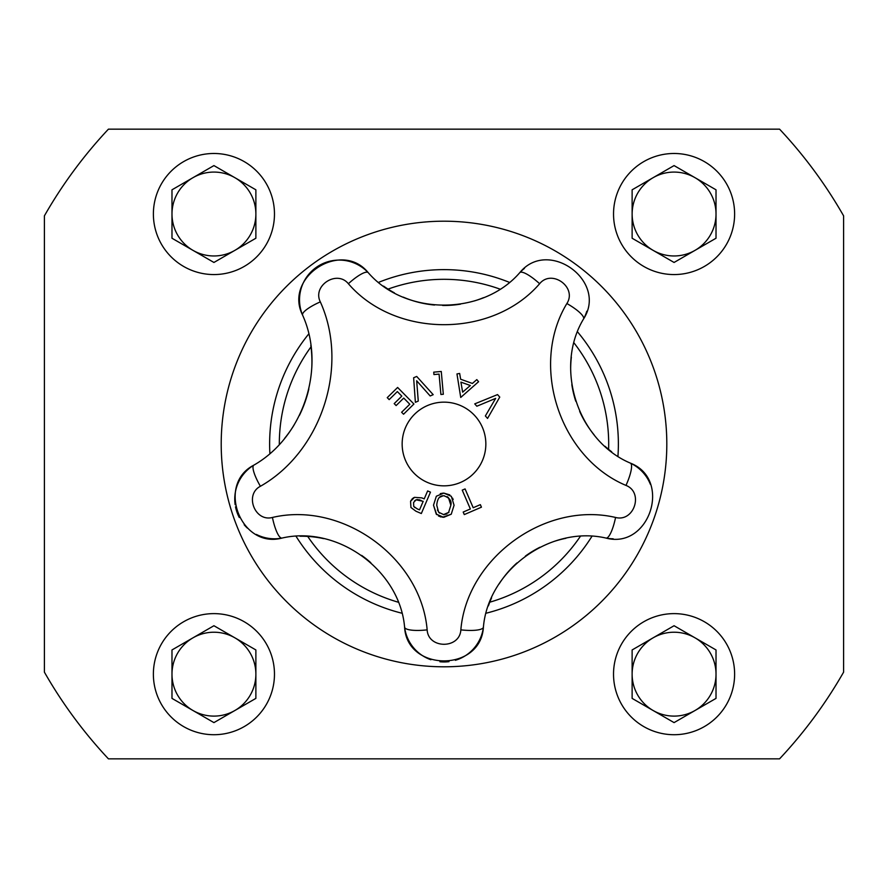 <?xml version="1.0" encoding="UTF-8"?>
<svg xmlns="http://www.w3.org/2000/svg" width="888" height="888" viewBox="0 0 888 888"><rect width="100%" height="100%" fill="white"/><g stroke="black" fill="none" stroke-linecap="round" stroke-linejoin="round"><path stroke-width="1.33" d="M255.877 674.17L255.877 649.949L213.93 625.729L171.983 649.949L171.983 698.39L213.93 722.61L255.877 698.39L255.877 674.17M213.93 632.223A41.947 41.947 0 0 0 173.415 685.025A41.947 41.947 0 0 0 255.877 674.17A41.947 41.947 0 0 0 213.93 632.223M274.47 674.17A60.55 60.55 0 0 0 183.65 621.733A60.55 60.55 0 0 0 183.65 726.606A60.55 60.55 0 0 0 274.47 674.17M716.017 674.17L716.017 649.949L674.07 625.729L632.123 649.949L632.123 698.39L674.07 722.61L716.017 698.39L716.017 674.17M674.07 632.223A41.947 41.947 0 0 0 633.555 685.025A41.947 41.947 0 0 0 716.017 674.17A41.947 41.947 0 0 0 674.07 632.223M734.62 674.17A60.55 60.55 0 0 0 643.8 621.733A60.55 60.55 0 0 0 643.8 726.606A60.55 60.55 0 0 0 734.62 674.17M574.014 342.923A164.68 164.68 0 0 1 608.602 449.35M580.308 536.419A164.68 164.68 0 0 1 489.765 602.197M398.224 602.197A164.68 164.68 0 0 1 307.692 536.408M279.32 444.411A164.68 164.68 0 0 1 311.011 346.864M388.045 289.111A164.68 164.68 0 0 1 499.955 289.111M577.555 331.89A174.37 174.37 0 0 1 617.948 456.199M591.896 536.374A174.37 174.37 0 0 1 486.147 613.197M401.842 613.197A174.37 174.37 0 0 1 296.104 536.374M269.885 453.468A174.37 174.37 0 0 1 308.702 333.999M378.643 282.34A174.37 174.37 0 0 1 509.346 282.34M108.425 129.16L779.575 129.16A460.151 460.151 0 0 1 843.6 215.851L843.6 672.149A460.151 460.151 0 0 1 779.575 758.84L108.425 758.84A460.151 460.151 0 0 1 44.4 672.149L44.4 215.851A460.151 460.151 0 0 1 108.425 129.16M734.62 214.019A60.55 60.55 0 0 0 643.8 161.594A60.55 60.55 0 0 0 643.8 266.456A60.55 60.55 0 0 0 734.62 214.019M653.102 177.7A41.947 41.947 0 0 0 674.07 255.966A41.947 41.947 0 0 0 716.017 214.019A41.947 41.947 0 0 0 653.102 177.7L632.123 189.81L632.123 238.239L674.07 262.459L695.049 250.349A41.947 41.947 0 0 0 716.017 214.019L716.017 189.81L695.049 177.7L674.07 165.59L653.102 177.7M695.049 250.349L716.017 238.239L716.017 214.019M274.47 214.019A60.55 60.55 0 0 0 183.65 161.594A60.55 60.55 0 0 0 183.65 266.456A60.55 60.55 0 0 0 274.47 214.019M192.951 177.7A41.947 41.947 0 0 0 213.93 255.966A41.947 41.947 0 0 0 255.877 214.019A41.947 41.947 0 0 0 192.951 177.7L171.983 189.81L171.983 238.239L213.93 262.459L234.898 250.349A41.947 41.947 0 0 0 255.877 214.019L255.877 189.81L213.93 165.59L192.951 177.7M234.898 250.349L255.877 238.239L255.877 214.019M284.626 438.35A121.034 121.034 0 0 0 294.006 425.152M299.389 415.429A121.034 121.034 0 0 0 308.846 388.944M311.799 367.388A121.034 121.034 0 0 0 310.811 345.343M235.154 504.673A39.716 39.716 0 0 1 253.824 465.157C216.028 484.615 240.826 549.084 281.951 538.084A39.716 39.716 0 0 1 256.366 534.432M247.419 528.149A39.716 39.716 0 0 1 244.167 524.741M239.294 517.515A39.716 39.716 0 0 1 235.531 506.87M370.829 562.737A103.885 103.885 0 0 0 361.627 555.389M323.72 538.639A103.885 103.885 0 0 0 300.011 536.241M430.902 659.74A39.716 39.716 0 0 1 404.595 627.183C407.026 672.038 480.863 672.216 483.405 627.183A39.716 39.716 0 0 1 455.344 660.306M448.995 661.649A39.716 39.716 0 0 1 439.904 661.749M565.911 538.295A103.885 103.885 0 0 0 555.067 541.103M539.993 547.219A103.885 103.885 0 0 0 525.396 556.088M516.938 562.948A103.885 103.885 0 0 0 499.123 583.904M491.575 597.89A103.885 103.885 0 0 0 488.4 605.894M476.812 379.609L478.577 381.707L460.728 397.458L456.965 373.937L459.662 373.448L460.639 379.22L472.394 383.45L476.812 379.609L478.577 381.707L460.728 397.458M460.916 382.129L462.637 392.152L470.329 385.514L460.916 382.129L462.637 392.152M459.662 373.448L460.639 379.22L472.394 383.45M443.845 493.106L451.326 496.292L454.068 505.25L451.248 514.208L443.756 517.327L436.274 514.163L433.511 505.183L436.33 496.237L443.845 493.106L449.805 494.894M452.536 498.079L453.169 499.533M451.248 514.208L442.49 517.26M444.455 495.804L443.811 495.781C439.693 495.493 437.329 498.634 436.741 505.194L436.741 505.35M437.451 510.012L439.416 513.098M436.741 505.194L438.617 512.221L443.756 514.652L447.008 513.919M443.101 495.804L439.36 497.435M448.507 512.753L450.849 505.239L448.473 497.68M447.974 497.213L447.152 496.636M450.849 505.239C451.903 500.876 449.561 497.724 443.811 495.781M441.125 517.038L438.428 515.95M436.696 514.607L433.511 505.183M440.27 493.639L443.134 493.118M443.434 514.652L448.917 512.265M389.177 399.622L387.246 397.658L397.613 387.457L413.919 404.018L403.552 414.23L401.62 412.265L409.79 404.229L403.729 398.079L396.126 405.572L394.194 403.618L401.809 396.126L397.336 391.586L389.177 399.622L387.246 397.658L397.613 387.457M403.552 414.23L401.62 412.265L409.79 404.229L403.729 398.079M396.126 405.572L394.194 403.618L401.809 396.126L397.336 391.586M480.353 504.65L481.44 507.181L464.28 514.585L463.192 512.054L470.351 508.968L462.237 490.143L465.079 488.922L473.193 507.736L480.353 504.65L481.44 507.181L464.28 514.585M463.192 512.054L470.351 508.968M465.079 488.922L473.193 507.736M415.384 402.32L413.63 377.766L416.705 376.445L433.2 394.672L430.169 395.97L416.661 380.752L418.27 401.076L415.384 402.32L413.63 377.766L416.705 376.445M433.2 394.672L430.169 395.97L416.661 380.752M424.22 498.901L427.628 490.931L430.469 492.141L421.334 513.53L415.961 511.233L410.933 507.503L410.567 501.309L414.474 497.358L421.811 497.868L424.22 498.901L427.628 490.931L430.469 492.141M421.334 513.53L415.961 511.233L410.933 507.503M417.615 499.522L416.139 499.833L413.575 502.486L413.719 506.404L414.985 507.681M415.573 500.099L414.563 500.876M421.201 500.477L418.87 499.689M417.071 508.802L419.536 509.856L423.188 501.332L416.139 499.833M410.567 501.309L411.144 500.199M411.877 499.223L412.72 498.401M413.353 497.924L414.474 497.358M413.719 506.404L417.182 508.846M419.536 509.856L423.188 501.332M433.943 374.57L433.733 372.15L441.269 371.473L443.323 394.272L440.903 394.483L439.072 374.103L433.943 374.57L433.733 372.15M440.903 394.483L439.072 374.103M476.834 406.227L474.747 403.874L497.546 394.594L499.755 397.091L487.545 418.426L485.37 415.95L495.648 398.39L476.834 406.227L495.648 398.39M497.546 394.594L499.755 397.091L487.545 418.426M320.324 301.876A23.255 5.383 -22.7 0 0 302.586 315.107A39.716 39.716 0 0 1 368.209 272.638C341.425 239.571 283.461 277.145 302.586 315.107C326.24 367.377 303.674 436.785 253.824 465.157A23.255 5.383 58.7 0 0 260.406 486.28C321.667 451.426 349.406 366.111 320.324 301.876C312.143 285.659 336.929 269.597 348.374 283.727C395.338 338.195 492.307 338.483 539.627 283.727C551.737 268.809 577.333 287.324 566.877 303.53C529.426 365.445 559.662 457.586 625.985 485.414A23.255 5.472 -64.9 0 0 630.402 463.125A39.716 39.716 0 0 1 650.382 484.304M427.15 629.87C421.045 557.731 342.424 501.01 272.427 517.46A23.255 5.472 79.1 0 0 281.951 538.084C337.44 525.052 399.755 570.007 404.595 627.183A23.255 5.472 172.9 0 0 427.15 629.87C428.194 649.039 459.762 649.117 460.85 629.87A23.255 5.472 7.1 0 0 483.405 627.183C488.145 570.385 550.194 525.019 606.049 538.084C649.461 549.661 672.438 479.442 630.402 463.125C577.844 441.07 553.868 368.043 583.56 318.959A23.255 5.472 -151.1 0 0 566.877 303.53M625.985 485.414C643.955 492.385 634.132 522.41 615.573 517.46C545.099 500.965 466.822 558.197 460.85 629.87M444 485.847A41.847 41.847 0 0 1 407.759 423.077A41.847 41.847 0 0 1 480.242 423.077A41.847 41.847 0 0 1 444 485.847M613.175 538.794A39.716 39.716 0 0 1 606.049 538.084A23.255 5.472 100.9 0 0 615.573 517.46M571.35 357.198A103.885 103.885 0 0 0 570.662 368.376M571.828 384.593A103.885 103.885 0 0 0 575.757 401.221M579.664 411.377A103.885 103.885 0 0 0 594.105 434.82M605.039 446.298A103.885 103.885 0 0 0 611.699 451.803M586.802 311.244A39.716 39.716 0 0 1 583.56 318.959C608.003 281.063 548.118 237.74 519.791 272.638A39.716 39.716 0 0 1 524.442 268.398M383.616 286.125A103.885 103.885 0 0 0 394.394 292.862M403.208 297.125A103.885 103.885 0 0 0 434.521 305.039M442.657 305.461A103.885 103.885 0 0 0 460.484 304.151M474.492 300.899A103.885 103.885 0 0 0 483.516 297.669M348.374 283.727A23.255 5.472 136.9 0 1 368.209 272.638C405.428 315.806 482.284 316.039 519.791 272.638A23.255 5.472 43.1 0 1 539.627 283.727M666.81 444A222.81 222.81 0 0 1 332.6 636.951A222.81 222.81 0 0 1 332.6 251.049A222.81 222.81 0 0 1 666.81 444M272.427 517.46C254.845 522.155 244.256 494.605 260.406 486.28"/></g></svg>
